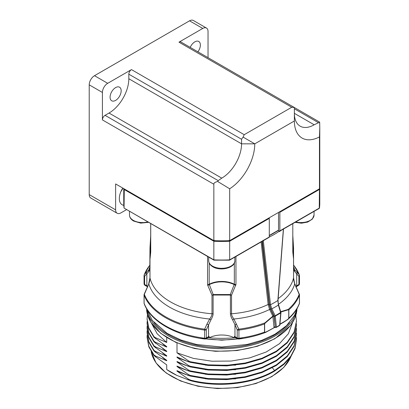 <?xml version="1.0" encoding="UTF-8"?>
<svg xmlns="http://www.w3.org/2000/svg" width="409" height="409" viewBox="0 0 409 409"><rect width="100%" height="100%" fill="white"/><g stroke="black" fill="none" stroke-linecap="round" stroke-linejoin="round"><path stroke-width="0.61" d="M296.367 337.476L296.443 339.455L295.012 348.013L290.763 356.244L283.861 363.841L274.572 370.518L274.572 371.127C253.237 384.082 217.941 387.998 190.359 380.646L177 375.467A70.946 40.961 180 0 1 166.719 369.531L177 375.467M147.087 337.497L148.835 346.909L154.009 355.595L166.719 364.889L166.719 369.531M177 342.906L177 352.824L188.222 360.712L190.359 361.745L208.145 364.838L226.78 365.278L245.103 363.034L261.964 358.233L276.32 351.157L287.261 342.246L294.112 332.036L296.443 321.162L295.814 315.482M292.491 322.67L288.401 333.713L279.419 343.729L266.198 351.991L249.71 357.906L231.167 361.05L211.939 361.219L193.431 358.402L177 352.824M190.359 361.745L190.359 362.354L188.222 361.709L177 356.955L177 357.4L188.222 365.288L190.359 366.316L208.145 369.409L226.78 369.854L245.103 367.609L261.964 362.803L276.32 355.733L287.261 346.817L294.112 336.612L296.443 325.738L296.367 323.759M190.359 366.316L190.359 366.929L188.222 366.285L177 361.53L177 361.97L188.222 369.859L190.359 370.891L208.145 373.984L226.78 374.424L245.103 372.18L261.964 367.379L276.32 360.303L287.261 351.392L294.112 341.183L296.443 330.308L296.367 328.33M190.359 370.891L190.359 371.5L188.222 370.856L177 366.101L177 366.546L188.222 374.434L190.359 375.462L208.145 378.555L226.78 379L245.103 376.755L261.964 371.95L276.32 364.879L287.261 355.963L294.112 345.758L296.443 334.884L296.367 332.906M190.359 375.462L190.359 376.075L188.222 375.431L177 370.677L177 371.116L188.222 379.005L190.359 380.038L190.359 380.646M147.163 335.191L147.082 337.174L148.835 346.3L154.009 354.986L155.502 356.004L166.719 360.758L162.664 357.65M147.087 332.921L148.835 342.338L154.009 351.024L166.719 360.314L166.719 360.758M147.163 330.615L147.082 332.604L148.835 341.725L154.009 350.416L155.502 351.428L166.719 356.188L162.664 353.074M147.082 328.478L148.835 337.757L154.009 346.449L166.719 355.743L166.719 356.188M147.163 326.045L147.082 328.023L148.835 337.149L154.009 345.84L155.502 346.858L166.719 351.612L162.664 348.504M147.087 323.775L148.835 333.192L154.009 341.878L166.719 351.167L166.719 351.612M147.163 321.469L147.082 323.458L148.835 332.578L154.009 341.27L155.502 342.282L166.719 347.042L162.664 343.928M147.087 319.204L148.835 328.616L154.009 337.302L166.719 346.597L166.719 347.042M147.46 314.618L147.082 318.882L148.835 328.008L154.009 336.694L155.502 337.711L166.719 342.466L157.153 333.729L151.826 323.882M166.719 337.573L166.719 342.466M236.387 338.09L234.209 337.2L234.209 337.752A75.241 43.441 180 0 1 209.321 337.752A18.671 10.777 180 0 1 234.209 337.752M149.985 259.347L150.727 252.082L149.985 259.347L149.985 277.977C150.093 279.091 149.704 281.065 148.82 283.902L144.346 294.342A79.285 45.772 0 0 0 204.658 329.163L206.928 324.132A1.866 0.271 24.1 0 0 208.564 324.741L208.564 336.638L209.045 336.372L209.321 337.752M209.321 337.2L207.138 338.09M235.957 256.479L235.957 284.5L231.54 295.145L231.54 313.775C231.412 314.899 232.194 316.648 233.876 319.02L238.871 329.163A1.866 0.327 82.7 0 1 238.928 330.063L238.928 338.223A1.866 1.079 180 0 1 237.205 337.931A1.866 1.079 -60 0 0 237.588 338.785L235.354 337.491A1.866 1.079 -60 0 0 235.42 337.527L234.48 336.367L234.209 337.2M235.374 337.507A0.746 0.337 -64 0 0 234.945 337.762M146.575 289.286A1.866 0.271 -155.9 0 1 146.458 289.107L144.219 294.148A1.866 0.281 -156.2 0 0 144.346 294.342A1.866 1.488 159.1 0 0 144.101 295.134L144.101 303.294A79.535 45.92 0 0 0 204.602 338.223L204.602 330.063A1.866 0.327 -82.7 0 1 204.658 329.163A1.866 0.281 23.8 0 0 206.325 329.777L210.993 319.741C212.486 317.103 213.191 315.078 213.104 313.662L213.104 295.032L230.42 295.032A1.866 1.038 -92.4 0 1 230.298 294.552A1.866 0.92 25.5 0 0 231.54 295.145A1.866 1.079 180 0 1 230.42 295.032L230.42 313.662C230.349 315.099 231.049 317.123 232.532 319.741L234.965 324.741L234.965 336.638A18.671 10.777 0 0 0 234.48 336.367M208.15 337.507A0.746 0.337 -116 0 1 208.585 337.762M209.045 336.372L208.109 337.527A1.866 1.079 60 0 0 208.176 337.491L205.937 338.785A1.866 1.079 -120 0 0 206.325 337.931L206.325 329.777A1.866 1.079 0 0 1 204.602 330.063A79.535 45.92 180 0 1 144.101 295.134A1.866 1.079 180 0 1 144.06 294.904L144.06 303.059A1.866 1.866 0 0 0 144.183 303.729A1.866 1.488 159.1 0 1 144.101 303.294A1.866 1.079 180 0 1 144.06 303.059M149.97 265.027L149.387 265.778A79.285 45.772 0 0 0 144.346 274.587L146.575 272.159A1.866 1.498 42.7 0 0 146.841 273.861L146.841 285.763L147.312 286.044L147.557 287.174M149.387 265.778L144.183 274.884A1.866 1.866 0 0 0 144.06 275.554A1.866 1.079 0 0 0 144.607 276.315L144.607 284.47L146.841 285.763A1.866 1.079 120 0 0 147.23 286.617L144.99 285.324A1.866 1.079 -60 0 1 144.607 284.47A1.866 1.079 0 0 1 144.06 283.708L144.06 275.554A1.866 1.079 0 0 1 144.101 275.318A1.866 1.488 20.9 0 1 144.183 274.884A1.866 1.488 20.9 0 1 144.346 274.587A1.866 1.498 42 0 0 144.607 276.315L148.891 271.453L149.97 269.352M150.691 249.459L149.985 248.064M147.312 286.044L147.552 286.939M298.534 285.324A1.866 1.079 -120 0 0 298.923 284.47L296.683 285.763A18.671 10.777 0 0 0 296.218 286.044L296.228 286.658A1.866 1.079 -120 0 0 296.3 286.617A1.866 1.079 -120 0 0 296.683 285.763L296.683 273.861L298.923 276.315L298.923 284.47A1.866 1.079 180 0 0 299.47 283.708A1.866 1.866 0 0 1 298.534 285.324L295.978 286.939M295.968 287.174L296.218 286.044M293.539 248.064L292.834 249.459M293.56 269.352L294.633 271.453L296.683 273.861A1.866 1.498 137.3 0 0 296.949 272.159L299.178 274.587A1.866 1.498 138 0 1 298.923 276.315A1.866 1.079 180 0 0 299.47 275.554L299.47 283.708M236.596 324.132A1.866 0.271 155.9 0 1 234.965 324.741L237.205 329.777L237.205 337.931L234.965 336.638A1.866 1.079 -60 0 0 235.354 337.491L235.287 337.456M274.976 327.215L269.086 330.39C265.901 332.139 264.413 332.691 264.628 332.052L264.628 323.897L265.129 323.151A0.746 0.261 45.2 0 0 264.95 322.854A79.285 45.772 0 0 1 238.871 329.163A1.866 0.281 156.2 0 1 237.205 329.777A1.866 1.079 180 0 0 238.928 330.063A79.535 45.92 180 0 0 264.5 323.954L264.95 322.854L272.849 316.131L269.613 309.455L268.125 304.47L261.131 241.944M275.835 327.41A0.746 0.429 -60 0 1 275.461 327.445A0.746 0.429 -60 0 1 275.313 327.169L273.999 316.402L270.553 309.066L269.127 304.434L262 241.438M262.425 241.198L269.49 304.761L270.855 309.219L274.224 316.172L275.313 327.169A0.746 0.475 -5.7 0 0 276.366 327.103A0.746 0.429 60 0 1 276.208 327.445L279.485 325.554A0.746 0.429 -120 0 0 279.644 325.211A0.746 0.383 5.1 0 0 279.858 324.976L280.947 312.727A0.746 0.383 -174.9 0 1 280.727 312.962L278.371 305.042L278.033 300.252L283.488 229.035M270.553 309.066L269.613 309.455A73.942 42.689 180 0 1 233.876 319.02A1.866 0.276 148.4 0 1 232.532 319.741M235.799 285.308A1.866 0.93 -159 0 1 234.229 284.628A18.604 10.741 180 0 0 209.301 284.628A1.866 0.93 159 0 1 207.731 285.308L207.567 284.5A1.866 1.079 0 0 0 209.193 284.24L213.232 294.552A1.866 1.038 92.4 0 1 213.104 295.032A1.866 1.079 180 0 1 211.99 295.145A1.866 0.92 -25.5 0 0 213.232 294.552L230.298 294.552L234.337 284.24A1.866 1.079 0 0 0 235.957 284.5M206.928 324.132L209.653 319.02C211.335 316.643 212.118 314.894 211.99 313.775L211.99 295.145L207.731 285.308M150.308 248.708L150.691 243.329M292.834 243.335L293.222 248.708M293.555 259.055L292.798 252.082L292.798 223.662M293.555 259.071L292.798 252.082M280.375 311.786L288.253 309.398A79.285 45.772 0 0 0 299.178 294.342L294.705 283.902C293.82 281.065 293.432 279.091 293.539 277.977L293.539 259.347M278.442 304.322A73.942 42.689 180 0 0 294.705 283.902L293.56 277.834A1.866 1.079 0 0 0 293.539 277.691M296.949 289.286A1.866 0.271 -24.1 0 0 297.067 289.107L294.848 283.826M280.421 312.149L288.238 309.807A0.746 0.552 80.8 0 0 288.253 309.398L288.841 309.899L288.841 318.059A79.535 45.92 0 0 0 299.424 303.294L299.424 295.134A1.866 1.488 -159.1 0 0 299.178 294.342A1.866 0.281 -23.8 0 0 299.311 294.148L297.067 289.107M288.238 309.807L288.739 309.976L288.739 318.13A0.746 0.429 180 0 0 288.841 318.059L287.91 319.409C293.33 314.639 297.144 309.414 299.347 303.729A1.866 1.488 -159.1 0 0 299.424 303.294A1.866 1.079 0 0 0 299.47 303.059L299.47 294.904A1.866 1.866 0 0 0 299.311 294.148M288.739 318.13C288.964 318.519 287.476 319.68 284.281 321.617L279.93 324.132M275.431 327.174L275.114 327.215A0.746 0.588 -35.1 0 0 274.132 327.481A1.493 0.864 -60 0 1 273.994 327.077L272.849 316.131L273.795 315.743M265.129 323.151L272.946 316.464A0.746 0.475 -5.7 0 1 273.999 316.402M275.012 327.226L265.727 332.353L264.5 332.113L264.5 323.954A0.746 0.429 0 0 0 264.628 323.897M263.258 240.252L270.502 304.715L271.811 308.826L275.185 315.779L280.727 312.42M270.855 309.219L271.811 308.826A75.558 43.625 180 0 0 278.371 305.042L277.854 300.477L283.406 228.621M278.222 230.553L279.321 231.187L279.321 231.637L281.315 230.293M279.316 231.187A74.305 42.899 180 0 1 269.286 237.031M266.208 239.009L269.025 237.358A0.746 0.429 60 0 0 269.137 237.322L229.582 260.16M269.291 236.98L229.679 259.848L229.679 241.249L269.291 218.38L269.291 236.98A0.746 0.429 60 0 1 269.137 237.322M229.679 259.848L229.347 260.042L229.679 259.848A98.017 56.59 0 0 1 213.846 259.848L124.07 208.084L213.948 260.16M279.853 230.881L319.46 208.012A98.017 56.59 0 0 0 319.782 203.442L319.782 184.541A98.017 56.59 180 0 1 319.782 184.848A98.017 56.59 180 0 1 319.46 189.418L319.25 208.391L279.695 231.223A0.746 0.429 -120 0 0 279.853 230.881L279.853 211.673M279.587 231.259L279.321 231.637L279.587 231.259A0.746 0.429 -120 0 0 279.695 231.223M278.529 212.44L278.529 230.119A0.746 0.429 60 0 1 278.376 230.461L269.291 235.707M275.093 232.358A72.439 41.825 180 0 1 270.789 234.843M229.347 240.226L229.679 241.249A98.017 56.59 180 0 1 213.846 241.249L213.846 259.848M124.28 188.927L124.065 208.012A98.017 56.59 0 0 1 123.748 203.442L124.07 208.084M279.321 211.98L279.853 212.286L319.46 189.418L319.25 188.927M229.679 240.64L229.679 188.774A37.342 21.559 120 0 0 254.766 143.84L294.373 120.972A37.342 21.559 120 0 0 319.46 136.938L319.782 127.818L319.782 184.234A98.017 56.59 180 0 1 319.46 188.805L229.679 240.64A98.017 56.59 180 0 1 213.846 240.64L115.624 183.932L115.624 209.848A7.469 4.31 120 0 0 117.168 213.263A7.469 4.31 120 0 0 120.9 212.895L126.493 209.669M319.782 127.818L319.695 122.582L318.529 122.726L314.178 124.786L294.373 113.349A28.006 16.171 120 0 0 300.175 126.171A28.006 16.171 120 0 0 314.178 124.786M319.46 136.938L319.46 188.805M294.373 120.972L294.373 107.516L319.582 122.071L319.695 122.582M243.115 137.107L241.566 139.264L241.566 143.84L254.766 143.84L243.115 137.107L244.209 134.694L291.735 107.255L178.989 42.163L202.752 28.441L189.551 20.818L94.499 75.696A7.469 4.31 -60 0 0 89.218 84.842L89.218 194.602A7.469 4.31 -60 0 0 90.767 198.022L117.168 213.263M178.989 42.163A3.732 2.157 -60 0 1 180.855 41.979L294.373 107.516L291.735 107.255M229.679 188.774L217.665 181.484L218.196 180.65L221.765 178.14A28.006 16.171 120 0 0 241.566 143.84L128.825 78.748L128.825 74.172A3.732 2.157 -60 0 1 131.463 69.602L244.209 134.694M217.665 181.484C214.919 182.204 213.646 183.12 213.846 184.239L213.846 240.64M213.846 184.239L102.419 119.903A3.732 2.157 -60 0 1 105.062 115.333L109.019 113.048A28.006 16.171 -60 0 0 128.825 78.748M131.463 69.602L107.7 83.318A7.469 4.31 120 0 0 102.419 92.465L89.218 84.842M102.419 119.903L102.419 92.465M115.624 100.394A7.843 4.53 -60 0 1 111.703 100.783A7.843 4.53 -60 0 1 110.502 94.499A7.843 4.53 -60 0 1 115.624 87.587A7.843 4.53 -60 0 1 119.54 87.199A7.843 4.53 -60 0 1 120.742 93.482A7.843 4.53 -60 0 1 115.624 100.394M189.551 20.818A7.469 4.31 -60 0 1 193.283 20.45L206.489 28.073A7.469 4.31 120 0 0 202.752 28.441M208.033 57.669L208.033 31.493A7.469 4.31 120 0 0 206.489 28.073M122.797 188.074A13.441 7.761 120 0 0 119.321 198.564A13.441 7.761 120 0 0 122.102 204.72A13.441 7.761 120 0 0 123.799 205.298M122.971 188.176A13.441 7.761 -60 0 1 120.957 191.458M190.216 47.378A7.843 4.53 -60 0 1 194.832 41.856A7.843 4.53 -60 0 1 198.754 41.467A7.843 4.53 -60 0 1 197.905 51.815M269.291 218.38L268.979 217.951M123.978 188.759A98.017 56.59 180 0 0 124.065 189.418L213.846 241.249L214.183 240.226M293.56 266.826A1.866 1.079 180 0 1 293.56 266.837L293.703 268.248L294.705 269.914A1.866 1.626 132.2 0 1 294.633 271.453M293.56 266.699A73.942 42.689 180 0 1 294.705 269.914L296.949 272.159M146.575 272.159L148.82 269.914L149.822 268.248L149.97 248.171M149.97 266.699A73.942 42.689 180 0 0 148.82 269.914A1.866 1.626 47.8 0 0 148.891 271.453M210.993 319.741A1.866 0.276 31.6 0 1 209.653 319.02A73.942 42.689 180 0 1 148.82 283.902L146.458 289.107M144.183 303.729C150.655 321.367 175.297 335.426 204.771 339.02A1.866 0.327 -82.7 0 1 204.602 338.223A1.866 1.079 0 0 0 206.325 337.931L208.564 336.638A1.866 1.079 60 0 1 208.176 337.491L208.237 337.456M154.009 337.302L154.009 336.694M154.009 341.878L154.009 341.27M154.009 346.449L154.009 345.84M154.009 351.024L154.009 350.416M154.009 355.595L154.009 354.986M190.359 362.354L208.145 365.447L226.78 365.891L245.103 363.647L261.964 358.841L276.32 351.766L287.261 342.854L294.112 332.65L296.443 321.479M235.625 365.15L205.487 365.16M185.855 360.835L177 357.4M190.359 366.929L208.145 370.017L226.78 370.462L245.103 368.218L261.964 363.417L276.32 356.341L287.261 347.43L294.112 337.221L296.443 326.055M235.625 369.726L205.487 369.731M185.855 365.411L177 361.97M190.359 371.5L208.145 374.593L226.78 375.038L245.103 372.793L261.964 367.988L276.32 360.912L287.261 352.001L294.112 341.796L296.443 330.625M235.625 374.296L205.487 374.307M185.855 369.981L177 366.546M190.359 376.075L208.145 379.169L226.78 379.608L245.103 377.364L261.964 372.563L276.32 365.488L287.261 356.576L294.112 346.367L296.443 335.201M235.625 378.872L205.492 378.877M185.855 374.557L177 371.116M274.572 371.127L283.861 364.45L290.763 356.852L295.012 348.621L296.443 339.777M272.384 367.798L274.572 370.518C253.237 383.473 217.941 387.389 190.359 380.038M290.794 356.806A70.946 40.961 180 0 1 271.929 376.311A70.946 40.961 180 0 1 198.125 385.968A70.946 40.961 180 0 1 151.218 351.684M188.222 360.712L188.222 361.709M188.222 365.288L188.222 366.285M188.222 369.859L188.222 370.856M188.222 374.434L188.222 375.431M188.222 379.005L188.222 380.002M155.502 357.001L155.502 356.004M155.502 352.43L155.502 351.428M155.502 347.854L155.502 346.858M155.502 343.284L155.502 342.282M155.502 338.708L155.502 337.711M146.601 309.715A75.241 43.441 0 0 0 194.582 348.217A75.241 43.441 0 0 0 274.966 338.432A75.241 43.441 0 0 0 296.924 309.715L294.991 317.788L290.538 325.498L274.812 338.77L257.46 346.244L237.169 350.544L215.599 351.321L194.546 348.514L175.732 342.348L160.711 333.32L150.716 322.144L146.601 309.71M147.444 312.052A75.241 43.441 0 0 0 198.498 346.587A75.241 43.441 0 0 0 274.966 335.988A75.241 43.441 0 0 0 296.08 312.052M154.035 322.573A74.494 43.006 0 0 0 274.439 335.078A74.494 43.006 0 0 0 289.49 322.573M237.772 338.877A75.241 43.441 180 0 1 205.758 338.877M150.185 256.878L150.185 248.534M293.345 248.534L293.345 256.878M230.42 313.662A1.866 1.079 180 0 0 231.54 313.775A72.439 41.825 0 0 0 268.125 304.47A0.746 0.47 -6.1 0 1 269.127 304.434M209.193 263.043L209.193 284.24A18.671 10.777 180 0 1 234.337 284.24L234.337 263.043M234.832 257.128L234.832 260.763A13.068 7.546 0 0 1 226.765 267.731A13.068 7.546 0 0 1 212.522 266.095A13.068 7.546 180 0 1 208.692 260.763L208.692 257.128M207.567 284.5L207.567 256.479M150.727 223.662L150.727 252.082M149.97 259.168L149.97 277.834A1.866 1.079 180 0 0 149.985 277.977A72.439 41.825 0 0 0 211.99 313.775A1.866 1.079 0 0 0 213.104 313.662M129.484 211.397L129.484 215.027A13.068 7.546 180 0 0 133.314 220.364A13.068 7.546 0 0 0 147.767 221.949M295.763 221.949A13.068 7.546 0 0 0 314.046 215.027L312.333 219.132L307.757 222.051L301.479 223.202L295.073 222.348M278.171 298.575A72.439 41.825 0 0 0 293.539 277.977A1.866 1.079 0 0 0 293.56 277.834L293.56 259.168M288.739 309.976A0.746 0.429 180 0 0 288.841 309.899A79.535 45.92 180 0 0 299.424 295.134A1.866 1.079 0 0 0 299.47 294.904M287.91 319.409L284.127 321.96A0.746 0.429 -120 0 0 284.281 321.617M268.933 330.733A0.746 0.429 -120 0 0 269.086 330.39M275.114 327.215A0.746 0.429 -60 0 1 275.047 327.016A0.746 0.475 -5.7 0 0 273.994 327.077M237.588 338.785A1.866 1.866 0 0 0 238.759 339.02A1.866 0.327 82.7 0 0 238.928 338.223A79.535 45.92 0 0 0 264.5 332.113A0.746 0.429 0 0 0 264.628 332.052M275.277 316.111L276.366 327.103L279.644 325.211L280.727 312.962L275.277 316.111A0.746 0.475 174.3 0 1 274.224 316.172L275.185 315.779L275.277 316.111M269.49 304.761A0.746 0.47 174 0 0 270.502 304.72A74.305 42.899 0 0 0 277.854 300.477A0.746 0.378 4.7 0 0 278.033 300.252M294.373 108.779L318.529 122.726M218.196 180.65L105.062 115.333M221.765 178.14L109.019 113.048M107.7 83.318L94.499 75.696M115.624 209.848L89.218 194.602M128.825 74.172L241.566 139.264M269.291 235.456L278.529 230.119M280.85 312.512A0.746 0.383 -174.9 0 1 280.947 312.727A0.746 0.746 0 0 0 280.917 312.44L278.601 304.879M299.178 274.587A79.285 45.772 0 0 0 294.143 265.778L299.347 274.884A1.866 1.488 -20.9 0 0 299.178 274.587M299.424 275.318A1.866 1.079 180 0 1 299.47 275.554A1.866 1.866 0 0 0 299.347 274.884M148.682 283.826L149.97 277.834A1.866 1.079 180 0 1 149.985 277.691M290.881 356.679L283.739 367.476L271.775 376.653L255.87 383.555L237.292 387.625L217.501 388.55L198.043 386.254L180.441 380.922L166.074 372.952L156.059 362.952L151.202 351.663M297.471 307.772L294.546 315.324L286.581 325.62L274.925 334.24L261.888 340.273L247.01 344.48L221.698 347.021L196.724 344.521L180.875 339.991L167.158 333.386L152.281 320.426L146.059 307.772M243.718 338.289L221.765 340.186L199.812 338.289M150.691 223.641L150.691 251.826M150.691 235.835L149.97 248.145M148.457 222.348L140.701 223.125L133.62 221.049C130.946 219.475 129.571 217.47 129.484 215.027M292.834 251.821L292.834 235.855M293.56 248.145L292.834 235.835M314.046 211.397L314.046 215.027M299.347 303.729A1.866 1.866 0 0 0 299.47 303.059M284.127 321.96L279.909 324.398M276.208 327.445A0.746 0.746 0 0 1 275.461 327.445L275.058 327.139M238.759 339.02C248.457 337.773 257.445 335.554 265.727 332.353M229.541 260.17L213.989 260.17M319.782 203.442L319.455 208.084M123.748 188.621L123.748 203.442M279.485 325.554A0.746 0.746 0 0 0 279.858 324.976M293.56 248.171L293.56 259.153M293.56 265.027L294.143 265.778M144.06 283.708A1.866 1.866 0 0 0 144.99 285.324M144.219 294.148A1.866 1.866 0 0 0 144.06 294.904M204.771 339.02A1.866 1.866 0 0 0 205.937 338.785M234.832 260.763C235.308 267.931 220.4 271.525 212.833 266.78C210.16 265.206 208.779 263.202 208.692 260.763M147.087 319.495L147.087 318.882M147.087 324.066L147.087 323.458M147.087 333.212L147.087 332.604M147.087 337.788L147.087 337.174M147.082 328.023L147.082 328.631M296.443 339.455L296.443 340.063M296.443 334.884L296.443 335.492M296.443 330.308L296.443 330.917M296.443 325.738L296.443 326.346M296.443 321.162L296.443 321.771"/></g></svg>
